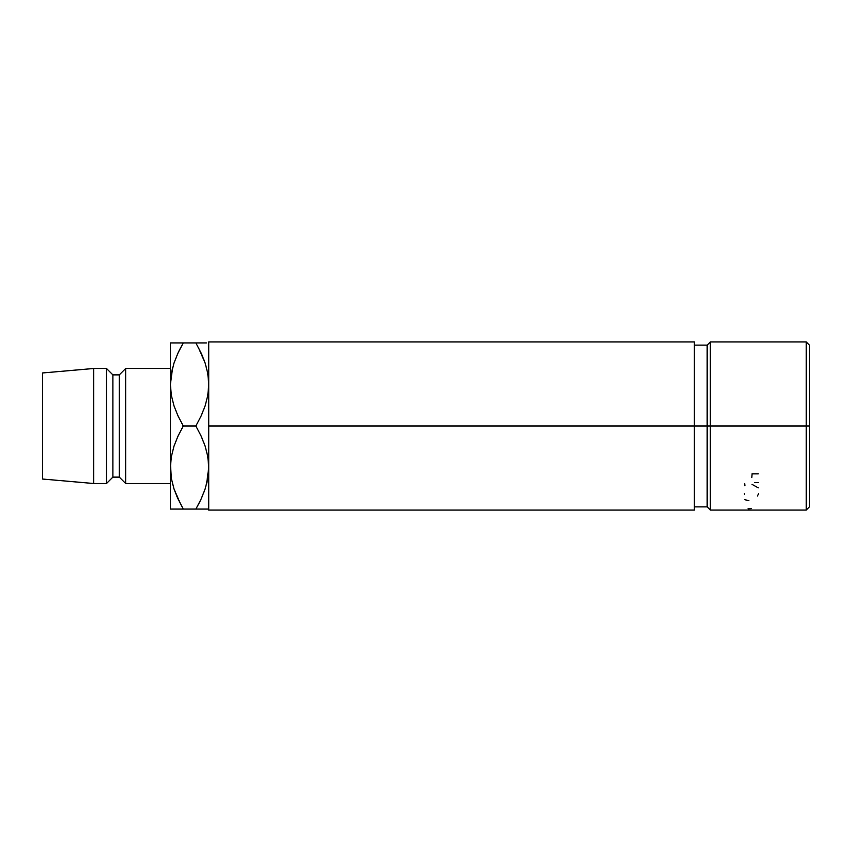<?xml version="1.0" encoding="UTF-8"?>
<svg xmlns="http://www.w3.org/2000/svg" width="852" height="852" viewBox="0 0 852 852"><rect width="100%" height="100%" fill="white"/><g stroke="black" fill="none" stroke-linecap="round" stroke-linejoin="round"><path stroke-width="1.28" d="M806.205 426L806.205 510.071L806.205 426L707.16 426L707.16 506.876L707.16 426L208.74 426L208.74 510.071L208.74 341.929L208.74 426L694.38 426L694.38 341.929L694.38 510.071L694.38 426L707.16 426L707.16 345.124L707.16 426L710.355 426L710.355 510.071L710.355 426L806.205 426L806.205 341.929L806.205 426L809.4 426L806.205 426M809.4 506.876L809.4 426L809.4 506.876L806.205 510.071L710.355 510.071L707.16 506.876L694.38 506.876M172.583 367.883L170.4 384.465L171.327 373.719L173.978 363.133L178.068 352.845L183.255 342.93L170.4 342.93L170.4 509.07L172.711 509.07M208.655 387.66L207.813 395.211L205.162 405.797L201.072 416.085L195.885 426L201.061 435.894L205.119 446.075L207.792 456.619L208.74 467.535L207.813 478.281L205.162 488.867L201.072 499.155L195.885 509.07L206.45 509.07M208.74 467.471L207.813 478.281L205.162 488.867L201.072 499.155L205.14 488.942L201.061 499.176L195.885 509.07L199.475 502.446M170.485 464.34L171.337 478.377M125.67 483.51L170.4 483.51L125.67 483.51L125.67 368.49L125.67 483.51L119.28 477.12L125.67 483.51M170.4 368.49L125.67 368.49L119.28 374.88L119.28 477.12L119.28 374.88L112.89 374.88L112.89 477.12L119.28 477.12L112.89 477.12L112.89 374.88L106.5 368.49L106.5 483.51L112.89 477.12L106.5 483.51L106.5 368.49L93.72 368.49L93.72 483.51L106.5 483.51L93.72 483.51L93.72 368.49L42.6 372.963L42.6 479.037L93.72 483.51L42.6 479.037L42.6 372.963L93.72 368.49L106.5 368.49L112.89 374.88L119.28 374.88L125.67 368.49L170.4 368.49M174.021 363.005L178.079 352.824L174.021 363.005M206.429 342.93L183.255 342.93L179.665 349.554M179.452 349.98L178.089 352.803M177.738 498.431L174.021 488.995L171.348 478.451L170.4 467.535L171.327 456.789L173.978 446.203L178.068 435.915L183.255 426L178.079 416.106L174.021 405.925L171.348 395.381L170.4 384.465L170.4 342.93L172.69 342.93M180.869 504.778L174.021 488.995L171.348 478.451L170.4 467.535L170.4 509.07L195.885 509.07L201.061 499.176M172.541 483.979L172.775 484.884M179.9 509.07L183.255 509.07L177.706 498.367M170.4 467.535L171.327 456.789L173.978 446.203L178.068 435.915L183.255 426L178.079 416.106L174.021 405.925L171.348 395.381L170.4 384.465L170.4 467.535L171.337 478.366M198.271 347.222L205.119 363.005L207.792 373.549L208.74 384.465L207.803 373.623M206.557 484.117L208.74 467.535L207.792 456.619L205.119 446.075L201.061 435.894L195.885 426L183.255 426L195.885 426L201.072 416.085L205.162 405.797L207.813 395.211L208.74 384.465L207.803 373.634M199.688 502.02L201.051 499.197M205.151 509.07L207.803 509.07M201.402 353.569L205.119 363.005L207.792 373.549L208.74 384.465M206.599 368.021L206.344 367.052M199.24 342.93L195.885 342.93L201.434 353.633M172.636 367.681L171.337 373.634M206.504 484.319L207.803 478.366M173.989 509.07L178.079 509.07M183.255 509.07L201.061 509.07M170.4 384.465L171.327 373.719L173.978 363.133L178.068 352.845M178.079 342.93L195.885 342.93M205.151 342.93L201.061 342.93M173.978 342.93L171.337 342.93M694.38 345.124L707.16 345.124L710.355 341.929L710.355 426L710.355 341.929L806.205 341.929L809.4 345.124L809.4 426L809.4 345.124M752.039 474.67L751.815 477.44M758.28 473.872L752.039 473.872M758.631 493.702L757.396 496.013M744.531 494.469L744.403 493.638M744.936 485.842L744.754 483.648M758.28 487.845L752.039 484.373M758.28 482.551L754.659 482.551M748.897 500.667L744.754 499.687M751.528 508.601L748.045 508.814M208.74 510.071L694.38 510.071M208.74 341.929L694.38 341.929"/></g></svg>
